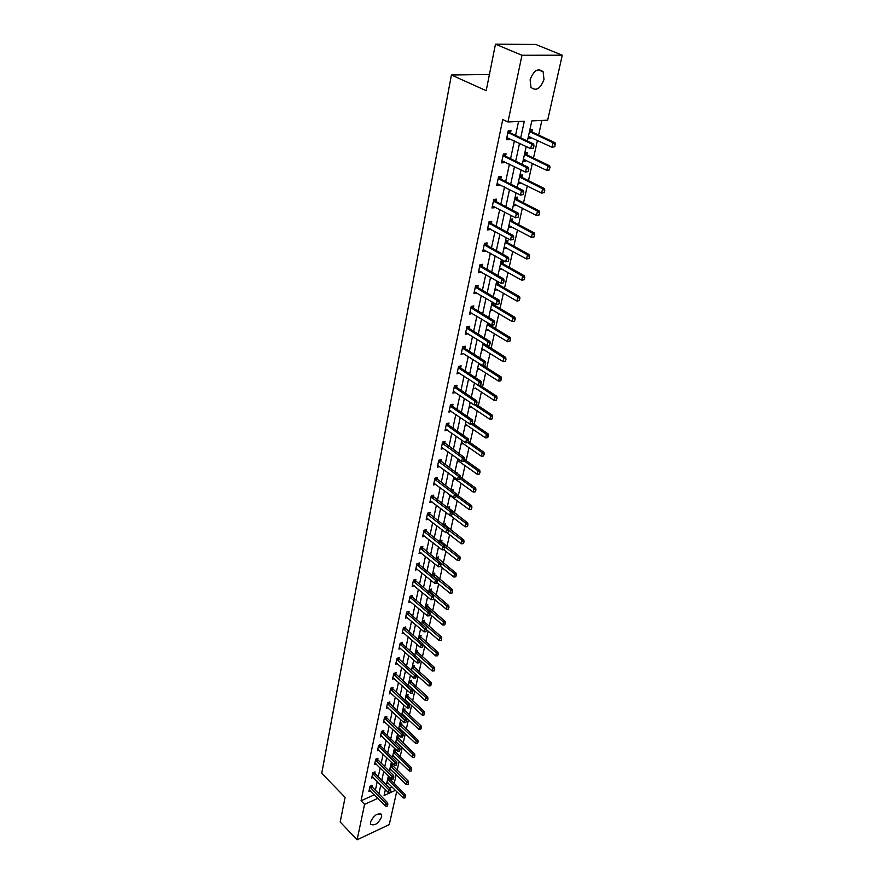 <?xml version="1.0" encoding="UTF-8"?>
<svg xmlns="http://www.w3.org/2000/svg" width="884" height="884" viewBox="0 0 884 884"><rect width="100%" height="100%" fill="white"/><g stroke="black" fill="none" stroke-linecap="round" stroke-linejoin="round"><path stroke-width="1.33" d="M370.507 822.032C373.954 815.147 377.645 812.683 381.568 814.628L381.678 816.827C378.242 823.689 374.551 826.142 370.628 824.197L370.507 822.032M530.124 79.748C533.737 70.344 538.08 67.703 543.163 71.836L543.991 79.505C540.367 88.864 536.024 91.461 530.952 87.317L530.124 79.748M396.706 791.534L389.269 824.595L357.114 839.8L340.185 821.976L345.103 797.357L321.732 773.279L451.415 74.985L486.189 90.698L495.471 44.2L535.77 44.443L562.268 55.217L547.66 120.191L531.814 120.898L527.405 141.02M394.176 783.666L396.154 774.749M397.148 770.329L399.17 761.257M400.154 756.814L402.209 747.577M403.203 743.112L405.303 733.709M406.297 729.223L408.43 719.653M409.436 715.145L411.601 705.41M412.607 700.879L414.817 690.968M415.834 686.415L418.077 676.326M419.104 671.741L421.392 661.475M422.408 656.867L424.74 646.414M425.768 641.784L428.143 631.143M429.182 626.48L431.591 615.64M432.641 610.966L435.094 599.927M436.143 595.23L438.641 583.981M439.702 579.252L442.243 567.804M443.304 563.053L445.901 551.384M446.972 546.61L449.613 534.721M450.685 529.925L453.382 517.814M454.453 512.985L457.205 500.642M458.288 495.791L461.083 483.216M462.177 478.343L465.028 465.525M466.122 460.619L469.028 447.558M470.122 442.63L473.095 429.315M474.2 424.353L477.216 410.773M478.332 405.789L481.415 391.955M482.531 386.938L485.67 372.827M486.797 367.788L490.001 353.39M491.128 348.329L494.399 333.644M495.537 328.55L498.863 313.577M500.012 308.45L503.416 293.179M504.554 288.018L508.035 272.438M509.184 267.255L512.731 251.354M513.891 246.139L517.505 229.906M518.665 224.669L522.356 208.105M523.527 202.834L527.295 185.927M528.477 180.623L532.323 163.363M533.505 158.037L537.439 140.401M538.632 135.042L541.881 120.445M489.427 74.466L451.415 74.985M389.358 788.042L391.966 786.859M529.914 129.617L532.356 129.484L531.837 131.849M527.958 138.501L530.411 138.357L530.654 137.219M524.875 152.589L527.317 152.424L526.798 154.766M522.963 161.319L525.394 161.153L525.626 160.103M519.936 175.176L522.356 174.977L521.847 177.286M518.046 183.762L520.466 183.552L520.676 182.601M515.074 197.375L517.483 197.154L516.974 199.43M513.217 205.817L515.626 205.574L515.814 204.712M510.289 219.21L512.687 218.945L512.19 221.199M508.466 227.508L510.864 227.232L511.029 226.448M505.593 240.669L507.969 240.382L507.482 242.614M503.803 248.835L506.178 248.526L506.333 247.829M500.963 261.786L503.339 261.454L502.852 263.664M499.206 269.808L501.714 268.858M496.421 282.548L498.775 282.195L498.3 284.372M494.686 290.438L497.162 289.532M491.946 302.969L493.427 302.737M490.244 310.737L492.686 309.875M493.813 304.748L494.167 303.168M485.868 330.715L488.288 329.898M489.416 324.793L489.603 323.92M481.57 350.362L483.957 349.589M477.327 369.711L479.692 368.982M473.161 388.75L475.504 388.054M469.061 407.491L471.371 406.839M465.017 425.933L467.304 425.326M461.039 444.111L463.304 443.536M457.116 462.001L459.304 461.426M455.868 472.575L456.984 472.277L456.774 473.227M453.26 479.614L455.37 479.04M451.448 490.178L453.149 489.714L452.818 491.195M449.459 496.974L451.503 496.399M449.923 494.863L447.149 507.549L449.37 506.886L448.95 508.808M445.713 514.068L447.448 513.571M443.437 524.466L445.647 523.814L445.227 525.704M442.033 530.919L443.127 530.588M439.79 541.163L441.978 540.489L441.569 542.356M436.188 557.616L438.365 556.92L437.956 558.776M432.63 573.815L434.806 573.108L434.398 574.954M429.138 589.794L431.304 589.064L430.895 590.888M425.69 605.551L427.834 604.8L427.447 606.601M422.287 621.076L424.43 620.314L424.033 622.093M418.939 636.381L421.071 635.607L420.673 637.375M415.635 651.475L417.745 650.679L417.37 652.436M412.375 666.348L414.486 665.553L414.099 667.287M409.159 681.034L411.259 680.216L410.883 681.929M405.988 695.509L408.077 694.669L407.701 696.382M405.369 700.78L406.187 700.459M402.861 709.786L404.938 708.935L404.563 710.625M401.888 715.134L403.049 714.659M399.778 723.863L401.844 723.013L401.48 724.692M398.596 729.234L399.944 728.681M396.728 737.764L398.794 736.902L398.43 738.56M395.568 743.057L396.883 742.505M393.734 751.477L395.778 750.593L395.413 752.24M392.584 756.704L393.866 756.151M390.772 765.003L392.805 764.119L392.452 765.743M389.634 770.163L390.894 769.61M387.844 778.351L389.866 777.456M389.524 779.069L389.877 777.467M386.728 783.445L387.954 782.893M520.709 137.849L524.3 121.241L507.957 121.981L502.753 119.561L361.059 800.782L374.286 794.826M375.346 790.44L377.258 781.511M378.219 777.003L380.164 767.931M381.137 763.4L383.115 754.151M384.087 749.599L386.098 740.195M387.082 735.61L389.126 726.04M390.12 721.432L392.198 711.686M393.192 707.067L395.314 697.133M396.308 692.481L398.474 682.382M399.48 677.708L401.679 667.409M402.684 662.713L404.927 652.237M405.944 647.508L408.231 636.834M409.237 632.093L411.568 621.209M412.596 616.446L414.961 605.363M415.988 600.567L418.408 589.285M419.436 584.468L421.9 572.965M422.939 568.114L425.447 556.401M426.486 551.528L429.038 539.583M430.088 534.687L432.696 522.521M433.746 517.593L436.409 505.195M437.469 500.245L440.177 487.592M441.238 482.62L444 469.724M445.072 464.73L447.879 451.58M448.962 446.553L451.823 433.149M452.906 428.099L455.835 414.43M456.918 409.347L459.912 395.402M461.006 390.297L464.045 376.076M465.15 370.937L468.255 356.429M469.36 351.268L472.52 336.461M473.636 331.268L476.874 316.163M477.99 310.947L481.283 295.532M482.41 290.284L485.78 274.548M486.907 269.277L490.344 253.211M491.482 247.907L494.985 231.52M496.134 226.182L499.714 209.442M500.863 204.071L504.521 186.977M505.681 181.585L509.416 164.126M510.576 158.7L514.389 140.876M515.56 135.418L518.543 121.506M510.477 132.987L510.996 130.578L508.278 130.721L506.377 139.727L509.085 139.573L509.317 138.457M505.56 156.214L506.057 153.838L503.361 154.015L501.493 162.866L504.189 162.678L504.399 161.65M500.72 179.043L501.217 176.69L498.532 176.91L496.697 185.607L499.372 185.375L499.571 184.458M495.968 201.486L496.454 199.154L493.791 199.408L491.979 207.961L494.642 207.696L494.819 206.856M491.283 223.53L491.78 221.243L489.117 221.53L487.349 229.939L490.001 229.63L490.156 228.89M486.697 245.222L487.172 242.945L484.531 243.277L482.786 251.542L485.427 251.2L485.57 250.537M482.178 266.537L482.653 264.294L480.023 264.659L478.31 272.78L481.051 271.83M477.725 287.499L478.2 285.289L475.592 285.676L473.901 293.676L476.62 292.77M473.36 308.118L473.824 305.93L471.227 306.361L469.57 314.218L472.255 313.356M469.061 328.406L469.514 326.24L466.94 326.693L465.304 334.428L467.956 333.611M464.829 348.362L465.282 346.219L462.719 346.705L461.105 354.318L463.735 353.534M460.663 367.998L461.117 365.877L458.564 366.396L456.984 373.877L459.581 373.147M456.575 387.325L457.017 385.225L454.475 385.767L452.917 393.137L455.492 392.441M452.542 406.342L452.984 404.264L450.453 404.828L448.928 412.088L451.459 411.425M448.575 425.06L449.006 423.005L446.497 423.591L444.983 430.74L447.503 430.132L446.033 429.116M444.674 443.481L445.094 441.459L442.597 442.066L441.116 449.094L443.558 448.486M440.818 461.625L441.249 459.614L438.762 460.255L437.304 467.183L439.657 466.564M437.039 479.493L437.458 477.504L434.983 478.167L433.547 484.984L435.823 484.366M433.304 497.084L433.724 495.117L431.259 495.802L429.845 502.51L432.055 501.891M429.635 514.411L430.044 512.466L427.602 513.173L426.21 519.781L428.342 519.151M426.022 531.483L426.431 529.549L423.988 530.278L422.618 536.787L424.696 536.168M422.453 548.29L422.861 546.389L420.43 547.13L419.082 553.55L421.104 552.92M418.939 564.854L419.347 562.975L416.928 563.738L415.602 570.058L417.557 569.429M415.48 581.186L415.878 579.318L413.48 580.103L412.165 586.324L414.077 585.694M412.077 597.264L412.463 595.418L410.077 596.225L408.784 602.358L410.64 601.728M408.717 613.12L409.104 611.286L406.728 612.115L405.447 618.159L407.259 617.529M405.402 628.745L405.789 626.933L403.424 627.773L402.165 633.74L403.933 633.099M402.132 644.149L402.518 642.359L400.165 643.209L398.927 649.088L400.651 648.458M398.916 659.342L399.292 657.563L396.96 658.425L395.734 664.227L397.413 663.597M395.745 674.315L396.12 672.547L393.789 673.431L392.584 679.155L394.231 678.514M392.618 689.078L392.982 687.332L390.673 688.227L389.479 693.863L391.082 693.233M389.524 703.642L389.888 701.907L387.59 702.824L386.418 708.382L387.988 707.752M386.485 717.996L386.849 716.283L384.551 717.211L383.402 722.692L384.927 722.062M383.479 732.162L383.844 730.46L381.568 731.399L380.418 736.814L381.921 736.184M380.518 746.129L380.871 744.45L378.606 745.4L377.479 750.737L378.949 750.118M377.601 759.92L377.954 758.251L375.7 759.212L374.584 764.483L376.02 763.853M374.717 773.511L375.07 771.865L372.816 772.848L371.722 778.03L373.136 777.412M371.866 786.937L372.219 785.29L369.987 786.285L368.904 791.412L370.286 790.793M495.471 44.2L521.969 55.261L562.268 55.217M357.114 839.8L364.562 804.363L377.799 798.351M361.059 800.782L364.562 804.363M507.957 121.981L521.969 55.261M378.86 793.965L380.794 785.036M381.766 780.517L383.733 771.434M384.717 766.903L386.717 757.643M387.7 753.091L389.733 743.676M390.728 739.09L392.794 729.51M393.789 724.902L395.899 715.134M396.905 710.515L399.049 700.57M400.054 695.918L402.253 685.796M403.259 681.122L405.491 670.812M406.507 666.116L408.773 655.619M409.789 650.9L412.11 640.204M413.137 635.452L415.491 624.568M416.519 619.794L418.917 608.689M419.955 603.894L422.397 592.589M423.447 587.772L425.933 576.246M426.983 571.395L429.513 559.66M430.574 554.787L433.16 542.82M434.221 537.925L436.851 525.737M437.923 520.809L440.608 508.377M441.68 503.427L444.42 490.753M445.492 485.78L448.287 472.863M449.37 467.857L452.21 454.685M453.304 449.647L456.21 436.221M457.304 431.16L460.266 417.469M461.36 412.375L464.387 398.408M465.492 393.292L468.564 379.037M469.68 373.899L472.829 359.357M473.946 354.186L477.15 339.357M478.277 334.152L481.548 319.013M482.675 313.787L486.012 298.339M487.15 293.079L490.565 277.311M491.703 272.029L495.184 255.929M496.333 250.614L499.891 234.183M501.04 228.834L504.676 212.049M505.836 206.679L509.538 189.541M510.709 184.137L514.488 166.634M515.67 161.197L519.527 143.318M385.38 789.6L384.087 795.501L395.479 790.329M526.212 146.501L522.278 164.435M521.085 169.894L517.239 187.452M516.057 192.867L512.289 210.06M511.107 215.453L507.427 232.282M506.256 237.641L502.642 254.117M501.471 259.454L497.946 275.598M496.775 280.902L493.316 296.704M492.167 301.985L488.775 317.466M487.625 322.715L484.299 337.887M483.161 343.103L479.901 357.976M478.763 363.158L475.57 377.733M474.443 382.894L471.316 397.17M470.189 402.297L467.128 416.309M466.012 421.403L463.006 435.127M461.89 440.21L458.951 453.669M457.846 458.708L454.951 471.901M453.857 476.929L451.017 489.869M446.055 512.51L443.337 524.963M442.254 529.903L439.58 542.124M438.497 547.03L435.878 559.008M434.806 563.893L432.232 575.661M431.171 580.512L428.641 592.048M427.58 596.888L425.105 608.203M424.055 613.021L421.613 624.126M420.574 628.911L418.176 639.817M417.137 644.58L414.795 655.287M413.756 660.016L411.458 670.525M410.43 675.232L408.165 685.553M407.137 690.238L404.916 700.371M403.9 705.034L401.723 714.979M400.706 719.62L398.562 729.388M397.557 734.007L395.457 743.599M394.452 748.184L392.386 757.621M391.391 762.185L389.358 771.445M388.363 775.986L386.374 785.08M506.654 138.412L509.085 139.573M528.223 137.329L530.411 138.357M523.229 160.092L525.394 161.153M501.792 161.485L504.189 162.678M518.333 182.48L520.466 183.552M497.007 184.17L499.372 185.375M513.516 204.48L515.626 205.574M492.3 206.458L494.642 207.696M508.775 226.116L510.864 227.232M487.681 228.37L490.001 229.63M504.112 247.387L506.178 248.526M483.128 249.918L485.427 251.2M499.537 268.316L501.571 269.476M478.664 271.101L480.929 272.405M495.029 288.902L497.04 290.074M474.266 291.941L476.509 293.267M490.587 309.157L492.587 310.35M469.945 312.439L472.155 313.787M486.233 329.08L488.2 330.296M465.691 332.594L467.879 333.964M481.935 348.694L483.891 349.92M484.973 365.39L485.703 363.401L484.973 365.39L482.763 365.722L463.669 353.821M477.703 367.998L479.636 369.236M457.536 372.053L459.536 373.357M475.349 383.479L495.029 396.684L494.178 400.364L475.459 388.253M453.636 391.358L455.459 392.584M469.614 405.8L471.338 406.971M449.79 410.375L451.448 411.502M465.724 424.32L467.293 425.392M461.945 442.586L463.293 443.536M533.472 148.092L533.98 145.816L533.472 148.092L530.709 148.645L506.819 137.628M507.913 132.456L531.715 144.092L533.66 143.97L533.98 145.816M508.3 130.733L510.665 133.108L533.66 143.97M533.151 148.114L530.709 148.645L531.715 144.092L533.649 145.838M554.832 146.733L555.042 144.512L554.832 146.733L552.091 147.285L553.119 142.788L529.494 131.506M555.042 144.512L553.119 142.788L555.019 142.678L532.035 131.981L529.859 129.838M528.411 136.445L552.091 147.285L554.522 146.755M555.351 144.49L555.019 142.678M528.267 171.551L528.765 169.308L528.267 171.551L525.527 172.082L501.935 160.8M503.007 155.717L526.51 167.606L528.455 167.463L528.765 169.308M503.449 154.015L505.747 156.335L528.455 167.463M527.947 171.573L525.527 172.082L526.51 167.606L528.444 169.341M523.151 194.59L523.648 192.392L523.151 194.59L520.444 195.11L497.128 183.563M498.178 178.568L521.416 190.712L523.339 190.535L523.648 192.392M498.698 176.899L500.908 179.165L523.339 190.535M522.831 194.624L520.444 195.11L521.416 190.712L523.317 192.425M549.516 169.872L549.715 167.684L549.516 169.872L546.809 170.402L547.815 165.982L524.466 154.446M549.715 167.684L547.815 165.982L549.704 165.838L526.997 154.899L524.842 152.744M523.405 159.297L546.809 170.402L549.207 169.894M550.025 167.662L549.704 165.838M544.29 192.602L544.478 190.458L544.29 192.602L541.605 193.11L542.599 188.778L519.527 176.999M544.478 190.458L542.599 188.778L544.478 188.601L522.035 177.419L519.914 175.264M518.488 181.761L541.605 193.11L543.98 192.635M544.798 190.436L544.478 188.601M518.135 217.232L518.61 215.077L518.135 217.232L515.449 217.74L492.41 205.939M493.449 201.033L516.4 213.42L518.322 213.21L518.61 215.077M494.023 199.386L496.145 201.607L518.322 213.21M517.814 217.276L515.449 217.74L516.4 213.42L518.289 215.11M513.195 239.487L513.67 237.365L513.195 239.487L510.532 239.973L487.769 227.928M488.786 223.111L511.471 235.73L513.383 235.498L513.67 237.365M489.427 221.497L491.471 223.663L513.383 235.498M512.875 239.531L510.532 239.973L511.471 235.73L513.35 237.409M508.344 261.355L508.808 259.277L508.344 261.355L505.703 261.83L483.205 249.553M484.211 244.813L506.631 257.653L508.532 257.399L508.808 259.277M484.896 243.233L486.874 245.343L508.532 257.399M508.024 261.399L505.703 261.83L506.631 257.653L508.488 259.31M539.163 214.945L539.339 212.845L539.163 214.945L536.5 215.442L537.472 211.177L514.676 199.165M539.339 212.845L537.472 211.177L539.339 210.978L517.162 199.563L515.063 197.397M513.648 203.85L536.5 215.442L538.853 214.978M539.649 212.812L539.339 210.978M534.113 236.912L534.29 234.846L534.113 236.912L531.472 237.387L532.433 233.199L509.902 220.956M534.29 234.846L532.433 233.199L534.29 232.967L512.377 221.332L510.344 219.199M508.897 225.564L531.472 237.387L533.803 236.945M534.599 234.812L534.29 232.967M529.151 258.493L529.317 256.482L529.151 258.493L526.544 258.957L527.483 254.835L505.217 242.382M529.317 256.482L527.483 254.835L529.328 254.592L507.67 242.746L505.703 240.658M504.223 246.923L526.544 258.957L528.842 258.537M529.626 256.437L529.328 254.592M503.571 282.858L504.024 280.803L503.571 282.858L500.963 283.311L478.719 270.824M479.703 266.161L501.869 279.211L503.758 278.924L504.024 280.803M480.443 264.592L482.355 266.67L503.758 278.924M503.261 282.902L500.963 283.311L501.869 279.211L503.714 280.858M524.267 279.731L524.742 277.698L524.267 279.731L521.682 280.173L522.61 276.128L500.598 263.465M524.433 277.753L522.61 276.128L524.455 275.852L503.04 263.797L501.14 261.763M499.626 267.918L521.682 280.173L523.969 279.775M524.742 277.698L524.455 275.852M498.885 303.997L499.327 301.974L498.885 303.997L496.3 304.428L474.31 291.731M475.283 287.145L497.184 300.394L499.073 300.096L499.327 301.974M476.067 285.609L477.901 287.632L499.073 300.096M498.576 304.041L496.3 304.428L497.184 300.394L499.018 302.03M519.472 300.604L519.626 298.659L519.472 300.604L516.908 301.035L517.825 297.057L496.057 284.195M519.626 298.659L517.825 297.057L519.648 296.759L498.477 284.504L496.642 282.515M495.095 288.582L516.908 301.035L519.173 300.659M519.936 298.615L519.648 296.759M493.957 324.837L494.708 322.793L493.957 324.837L491.714 325.202L469.979 312.295M470.929 307.787L492.587 321.235L494.454 320.903L494.708 322.793M471.747 306.273L473.537 308.251L494.454 320.903M491.714 325.202L492.587 321.235L494.399 322.848M490.642 308.903L512.212 321.555L513.118 317.632L491.592 304.593M514.897 319.234L514.455 321.19L515.206 319.179L513.118 317.632L514.93 317.323L494.001 304.881L492.222 302.925M512.212 321.555L514.455 321.19M515.206 319.179L514.93 317.323M489.427 345.279L490.167 343.268L489.427 345.279L487.194 345.622L465.702 332.528M466.642 328.097L488.056 341.721L489.924 341.379L490.167 343.268M467.503 326.594L469.227 328.539L489.924 341.379M487.194 345.622L488.056 341.721L489.858 343.323M486.266 328.903L507.593 341.743L508.477 337.887L487.194 324.649M510.256 339.467L509.814 341.39L510.554 339.412L508.477 337.887L510.289 337.544L489.592 324.925L487.869 323.014M507.593 341.743L509.814 341.39M510.554 339.412L510.289 337.544M462.431 348.064L483.614 361.876L485.46 361.512L485.703 363.401M463.327 346.594L464.995 348.495L485.46 361.512M482.763 365.722L483.614 361.876L485.393 363.468M481.957 348.572L503.051 361.6L503.924 357.799L482.874 344.395M505.681 359.368L505.25 361.269L505.979 359.313L503.924 357.799L505.725 357.445L484.664 344.042M503.051 361.6L505.25 361.269M505.979 359.313L505.725 357.445M480.587 385.17L481.305 383.214L480.587 385.17L478.399 385.479L457.371 372.02M458.277 367.722L479.227 381.7L481.073 381.313L481.305 383.214M459.216 366.263L460.84 368.131L481.073 381.313M478.399 385.479L479.227 381.7L481.007 383.28M477.714 367.943L498.587 381.137L499.438 377.402L478.62 363.832M501.184 378.949L500.753 380.816L501.482 378.893L499.438 377.402L501.228 377.015L483.404 365.622M498.587 381.137L500.753 380.816M501.482 378.893L501.228 377.015M476.266 404.629L476.984 402.695L476.266 404.629L474.1 404.927L453.304 391.292M454.199 387.059L474.918 401.214L476.752 400.795L476.984 402.695M455.161 385.623L456.741 387.457L476.752 400.795M474.1 404.927L474.918 401.214L476.675 402.772M474.995 383.557L474.432 382.96M496.753 398.22L496.333 400.065L497.051 398.154L495.029 396.684L496.808 396.286L479.957 385.258M494.178 400.364L496.333 400.065M497.051 398.154L496.808 396.286M472.023 423.779L472.73 421.878L472.023 423.779L469.879 424.055L449.304 410.253M450.188 406.099L470.686 420.397L472.509 419.966L472.73 421.878M451.171 404.673L452.707 406.474L472.509 419.966M469.879 424.055L470.686 420.397L472.432 421.944M469.437 405.767L489.858 419.281L490.675 415.668L474.564 404.861M492.399 417.193L491.99 418.994L492.697 417.115L490.675 415.668L492.454 415.248L476.509 404.574M489.858 419.281L491.99 418.994M492.697 417.115L492.454 415.248M467.846 442.619L468.542 440.74L467.846 442.619L465.713 442.884L445.37 428.928M446.232 424.839L466.509 439.282L468.321 438.84L468.542 440.74M447.249 423.414L448.74 425.193L468.321 438.84M465.713 442.884L466.509 439.282L468.244 440.818M465.393 424.243L485.592 437.911L486.41 434.342L471.139 423.889M488.112 435.856L487.703 437.635L488.41 435.79L486.41 434.342L488.167 433.911L472.443 423.16M485.592 437.911L487.703 437.635M488.41 435.79L488.167 433.911M463.735 461.161L464.42 459.315L463.735 461.161L461.625 461.415L441.492 447.315M442.343 443.282L462.409 457.879L464.211 457.404L464.42 459.315M443.381 441.878L464.211 457.404M461.625 461.415L462.409 457.879L464.122 459.393M461.404 442.431L481.393 456.243L482.2 452.741L467.747 442.63M483.891 454.232L483.493 455.989L484.189 454.166L482.2 452.741L483.957 452.276L468.398 441.414M481.393 456.243L483.493 455.989M484.189 454.166L483.957 452.276M459.68 479.415L460.365 477.592L459.68 479.415L457.592 479.658L437.679 465.404M438.508 461.437L458.365 476.167L460.155 475.691L460.365 477.592M439.569 460.045L460.155 475.691M457.592 479.658L458.365 476.167L460.067 477.68M457.481 460.343L477.261 474.288L478.056 470.841L464.078 460.873M479.736 472.332L479.338 474.056L480.023 472.255L478.056 470.841L479.802 470.365L464.409 459.404M477.261 474.288L479.338 474.056M480.023 472.255L479.802 470.365M455.702 497.394L456.376 495.592L455.702 497.394L453.636 497.615L433.911 483.228M434.74 479.316L454.387 494.189L456.166 493.681L456.376 495.592M435.823 477.946L456.166 493.681M453.636 497.615L454.387 494.189L456.078 495.681M453.625 477.979L473.194 492.068L473.979 488.675L460.144 478.609M475.647 490.145L475.249 491.847L475.935 490.067L473.979 488.675L475.714 488.178L460.299 476.984M473.194 492.068L475.249 491.847M475.935 490.067L475.714 488.178M451.779 515.085L452.442 513.317L451.779 515.085L449.724 515.295L430.21 500.775M431.027 496.93L450.475 511.913L452.243 511.405L452.442 513.317M432.121 495.559L452.243 511.405M449.724 515.295L450.475 511.913L452.144 513.394M449.812 495.36L469.194 509.571L469.957 506.223L456.266 496.068M471.614 507.692L471.227 509.361L471.901 507.604L469.957 506.223L471.691 505.725L456.232 494.278M469.194 509.571L471.227 509.361M471.901 507.604L471.691 505.725M447.912 532.511L448.575 530.765L447.912 532.511L445.879 532.709L426.563 518.068M427.37 514.267L446.619 529.383L448.376 528.853L448.575 530.765M428.486 512.919L448.376 528.853M445.879 532.709L446.619 529.383L448.276 530.853M450.022 515.261L465.249 526.809L466.001 523.516L467.724 522.996L447.801 507.339M467.647 524.963L467.26 526.621L467.934 524.886L452.442 513.261M465.249 526.809L467.26 526.621M467.934 524.886L467.724 522.996M444.111 549.671L444.762 547.947L444.111 549.671L442.088 549.859L422.972 535.085M423.767 531.35L442.818 546.577L444.575 546.036L444.762 547.947M424.895 530.013L444.575 546.036M442.088 549.859L442.818 546.577L444.464 548.036M446.884 532.61L461.36 543.793L462.1 540.555L463.813 540.014L444.122 524.267M463.735 541.991L463.36 543.616L464.023 541.903L448.508 530.08M461.36 543.793L463.36 543.616M464.023 541.903L463.813 540.014M440.354 566.578L441.006 564.865L440.354 566.578L438.365 566.743L419.436 551.859M420.209 548.179L439.072 563.517L440.818 562.953L441.006 564.865M421.359 546.853L440.818 562.953M438.365 566.743L439.072 563.517L440.718 564.964M443.768 549.704L457.536 560.522L458.266 557.329L459.967 556.776L440.486 540.942M459.879 558.754L459.514 560.357L460.166 558.666L444.63 546.644M457.536 560.522L459.514 560.357M460.166 558.666L459.967 556.776M436.663 583.219L437.304 581.539L436.663 583.219L434.685 583.385L415.955 568.39M416.718 564.765L435.392 580.202L437.127 579.628L437.304 581.539M417.878 563.439L437.127 579.628M434.685 583.385L435.392 580.202L437.016 581.639M440.608 566.489L453.757 577.009L454.486 573.86L456.177 573.296L436.906 557.384M456.089 575.274L455.724 576.843L456.376 575.175L440.829 562.975M453.757 577.009L455.724 576.843M456.376 575.175L456.177 573.296M433.027 599.628L433.668 597.96L433.027 599.628L431.072 599.772L412.519 584.678M413.27 581.097L431.757 596.645L433.492 596.048L433.668 597.96M414.441 579.782L433.492 596.048M431.072 599.772L431.757 596.645L433.381 598.059M437.05 582.689L450.044 593.252L450.752 590.147L432.364 575.042M452.354 591.551L451.989 593.098L452.63 591.451L450.752 590.147L452.442 589.562L433.37 573.583M450.044 593.252L451.989 593.098M452.63 591.451L452.442 589.562M429.447 615.783L430.077 614.137L429.447 615.783L427.502 615.916L409.126 600.722M409.878 597.197L428.188 612.833L429.9 612.225L430.077 614.137M411.06 595.893L429.9 612.225M427.502 615.916L428.188 612.833L429.79 614.247M433.514 598.623L446.387 609.253L447.083 606.192L428.873 590.998M448.663 607.584L448.321 609.12L448.95 607.485L447.083 606.192L448.763 605.606L429.889 589.54M446.387 609.253L448.321 609.12M448.95 607.485L448.763 605.606M425.911 631.706L426.541 630.082L425.911 631.706L423.988 631.828L405.789 616.535M406.529 613.065L424.663 628.789L426.364 628.17L426.541 630.082M407.723 611.761L426.364 628.17M423.988 631.828L424.663 628.789L426.254 630.193M430.033 614.336L442.773 625.021L443.459 622.016L425.425 606.722M445.039 623.397L444.685 624.9L445.315 623.286L443.459 622.016L445.138 621.408L426.464 605.275M442.773 625.021L444.685 624.9M445.315 623.286L445.138 621.408M422.43 647.397L423.049 645.795L422.43 647.397L420.519 647.519L402.507 632.126M403.226 628.701L421.182 644.513L422.883 643.884L423.049 645.795M404.43 627.408L422.883 643.884M420.519 647.519L421.182 644.513L422.762 645.906M426.508 629.74L439.215 640.569L439.901 637.596L422.033 622.226M441.459 638.977L441.116 640.458L441.735 638.867L439.901 637.596L441.558 636.988L423.071 620.789M439.215 640.569L441.116 640.458M441.735 638.867L441.558 636.988M419.005 662.867L419.613 661.287L419.005 662.867L417.115 662.967L399.259 647.497M399.977 644.116L417.767 660.016L419.458 659.376L419.613 661.287M401.192 642.834L419.458 659.376M417.115 662.967L417.767 660.016L419.336 661.387M422.972 644.878L435.713 655.895L436.376 652.967L418.684 637.519M437.934 654.326L437.591 655.795L438.21 654.226L436.376 652.967L438.033 652.348L419.745 636.082M435.713 655.895L437.591 655.795M438.21 654.226L438.033 652.348M415.624 678.116L416.231 676.547L415.624 678.116L413.745 678.205L396.065 662.646M396.772 659.32L414.386 675.288L416.077 674.636L416.231 676.547M397.988 658.039L416.077 674.636M413.745 678.205L414.386 675.288L415.944 676.658M419.491 659.807L432.254 671.011L432.917 668.116L415.381 652.591M434.453 669.464L434.121 670.912L434.729 669.365L432.917 668.116L434.552 667.486L416.452 651.165M432.254 671.011L434.121 670.912M434.729 669.365L434.552 667.486M412.298 693.144L412.894 691.597L412.298 693.144L410.43 693.222L392.916 677.586M393.612 674.304L411.06 690.349L412.74 689.686L412.894 691.597M394.839 673.033L412.74 689.686M410.43 693.222L411.06 690.349L412.607 691.708M411.635 670.68L428.839 685.907L429.491 683.056L412.132 667.453M431.027 684.393L430.696 685.818L431.293 684.293L429.491 683.056L431.127 682.404L413.204 666.039M428.839 685.907L430.696 685.818M431.293 684.293L431.127 682.404M409.005 707.962L409.601 706.426L409.005 707.962L407.159 708.029L389.811 692.316M390.496 689.078L407.778 705.2L409.447 704.526L409.601 706.426M391.734 687.818L409.447 704.526M407.159 708.029L407.778 705.2L409.325 706.548M408.242 685.211L425.48 700.592L426.121 697.785L408.916 682.105M427.646 699.111L427.315 700.515L427.911 699.001L426.121 697.785L427.757 697.122L409.999 680.702M425.48 700.592L427.315 700.515M427.911 699.001L427.757 697.122M405.767 722.571L406.353 721.057L405.767 722.571L403.933 722.626L386.739 706.835M387.413 703.653L404.552 719.841L406.209 719.156L406.353 721.057M388.662 702.393L406.209 719.156M403.933 722.626L404.552 719.841L406.076 721.167M405.082 699.631L422.165 715.079L422.795 712.316L405.756 696.57M424.309 713.631L423.988 715.012L424.574 713.521L422.795 712.316L424.419 711.642L406.85 695.167M422.165 715.079L423.988 715.012M424.574 713.521L424.419 711.642M402.574 736.969L403.159 735.477L402.574 736.969L400.75 737.024L383.722 721.167M384.385 718.018L401.358 734.273L403.016 733.576L403.159 735.477M385.634 716.769L403.016 733.576M400.75 737.024L401.358 734.273L402.883 735.599M401.966 713.841L418.894 729.366L419.524 726.637L402.629 710.824M421.016 727.941L420.707 729.311L421.292 727.83L419.524 726.637L421.138 725.952L403.734 709.432M418.894 729.366L420.707 729.311M421.292 727.83L421.138 725.952M399.424 751.179L399.999 749.709L399.424 751.179L397.623 751.223L380.739 735.3M381.391 732.195L398.22 748.505L399.866 747.809L399.999 749.709M382.65 730.957L399.866 747.809M397.623 751.223L398.22 748.505L399.723 749.82M398.894 727.875L415.668 743.455L416.287 740.77L399.557 724.891M417.778 742.063L417.469 743.411L418.044 741.952L416.287 740.77L417.9 740.074L400.651 723.51M415.668 743.455L417.469 743.411M418.044 741.952L417.9 740.074M396.319 765.19L396.883 763.732L396.319 765.19L394.529 765.224L377.799 749.234M378.451 746.173L395.115 762.549L396.75 761.831L396.883 763.732M379.711 744.936L396.75 761.831M394.529 765.224L395.115 762.549L396.618 763.853M395.866 741.709L412.485 757.356L413.104 754.704L396.507 738.77M414.574 755.997L414.276 757.323L414.839 755.875L413.104 754.704L414.695 754.008L397.623 737.389M412.485 757.356L414.276 757.323M414.839 755.875L414.695 754.008M393.247 779.014L393.811 777.566L393.247 779.014L391.479 779.036L374.904 762.991M375.534 759.975L392.054 776.395L393.689 775.677L393.811 777.566M376.805 758.737L393.689 775.677M391.479 779.036L392.054 776.395L393.546 777.688M392.883 755.367L409.347 771.069L409.955 768.45L393.513 752.461M411.425 769.732L411.115 771.047L411.69 769.61L409.955 768.45L411.546 767.743L394.629 751.091M409.347 771.069L411.115 771.047M411.69 769.61L411.546 767.743M390.231 792.65L390.783 791.224L390.231 792.65L388.463 792.661L372.031 776.561M372.661 773.577L389.037 790.053L390.662 789.324L390.783 791.224M373.932 772.351L390.662 789.324M388.463 792.661L389.037 790.053L390.518 791.346M389.932 768.837L406.253 784.605L406.85 782.02L390.551 765.975M408.309 783.29L408.01 784.583L408.574 783.169L406.85 782.02L408.43 781.301L391.678 764.605M406.253 784.605L408.01 784.583M408.574 783.169L408.43 781.301M387.247 806.097L387.8 804.683L387.247 806.097L385.501 806.109L369.214 789.942M369.832 787.003L386.065 803.534L387.678 802.794L387.8 804.683M371.103 785.788L387.678 802.794M385.501 806.109L386.065 803.534L387.535 804.816M387.015 782.141L403.203 797.954L403.789 795.401L387.634 779.312M405.237 796.661L404.938 797.943L405.502 796.539L403.789 795.401L405.358 794.683L388.761 777.953M403.203 797.954L404.938 797.943M405.502 796.539L405.358 794.683M508.72 133.208L510.665 133.108M508.422 132.987L510.377 132.887M531.737 131.76L529.836 131.86M532.035 131.981L530.135 132.081M503.803 156.468L505.747 156.335M503.504 156.247L505.449 156.114M498.974 179.33L500.908 179.165M498.687 179.098L500.609 178.944M526.698 154.678L524.809 154.799M526.997 154.899L525.107 155.02M521.748 177.198L519.869 177.352M522.035 177.419L520.157 177.573M494.222 201.795L496.145 201.607M493.935 201.563L495.858 201.375M489.559 223.873L491.471 223.663M489.272 223.641L491.184 223.431M484.973 245.586L486.874 245.343M484.686 245.354L486.587 245.111M516.886 199.342L515.018 199.519M517.162 199.563L515.295 199.74M512.09 221.111L510.234 221.32M512.377 221.332L510.521 221.541M507.394 242.514L505.537 242.746M507.67 242.746L505.825 242.978M480.465 266.924L482.355 266.67M480.178 266.692L482.067 266.438M502.764 263.576L500.919 263.83M503.04 263.797L501.195 264.051M476.023 287.919L477.901 287.632M475.747 287.687L477.625 287.399M498.211 284.283L496.377 284.56M498.477 284.504L496.653 284.781M471.658 308.56L473.537 308.251M471.393 308.328L473.26 308.019M493.725 304.648L491.913 304.947M494.001 304.881L492.178 305.179M467.371 328.87L469.227 328.539M467.106 328.638L468.962 328.307M489.327 324.693L487.515 325.014M489.592 324.925L487.78 325.246M463.15 348.849L464.995 348.495M462.884 348.605L464.73 348.263M484.984 344.417L483.183 344.76M485.25 344.649L483.449 344.992M458.995 368.506L460.84 368.131M458.73 368.263L460.575 367.899M480.034 363.976L478.929 364.197M480.377 364.186L479.183 364.429M454.906 387.844L456.741 387.457M454.652 387.612L456.476 387.214M450.884 406.883L452.707 406.474M450.63 406.64L452.453 406.231M446.928 425.624L448.74 425.193M446.674 425.381L448.486 424.95M443.028 444.066L444.829 443.624M442.773 443.823L444.575 443.381M439.193 462.221L440.983 461.768M438.939 461.978L440.729 461.525M435.414 480.111L437.193 479.625M435.16 479.868L436.95 479.382M431.69 497.714L433.458 497.228M431.447 497.471L433.215 496.974M428.022 515.063L429.79 514.554M427.779 514.819L429.547 514.3M424.419 532.146L426.165 531.615M424.176 531.903L425.933 531.372M445.149 525.615L444.442 525.825M445.392 525.858L444.74 526.046M420.861 548.975L422.607 548.434M420.618 548.732L422.364 548.191M441.492 542.268L440.254 542.643M441.724 542.511L440.541 542.875M417.358 565.561L419.093 564.998M417.126 565.307L418.861 564.754M437.878 558.677L436.188 559.218M438.121 558.92L436.442 559.462M413.9 581.893L415.635 581.329M413.668 581.639L415.392 581.075M434.32 574.854L432.641 575.407M434.563 575.097L432.873 575.65M410.496 597.993L412.22 597.407M410.275 597.739L411.988 597.164M430.817 590.799L429.149 591.363M431.049 591.042L429.37 591.606M407.148 613.861L408.861 613.264M406.916 613.606L408.629 613.021M427.37 606.512L425.701 607.087M427.591 606.755L425.922 607.341M403.844 629.496L405.546 628.889M403.623 629.242L405.314 628.646M423.955 622.005L422.298 622.59M424.187 622.248L422.53 622.844M400.585 644.911L402.275 644.292M400.364 644.668L402.054 644.049M420.607 637.276L418.95 637.883M420.828 637.519L419.171 638.126M397.38 660.116L399.06 659.486M397.148 659.862L398.839 659.232M417.292 652.337L415.646 652.956M417.513 652.58L415.867 653.199M394.209 675.1L395.877 674.459M393.988 674.846L395.656 674.205M414.021 667.188L412.386 667.818M414.242 667.442L412.607 668.061M391.082 689.874L392.75 689.222M390.872 689.619L392.529 688.967M410.806 681.84L409.182 682.47M411.027 682.083L409.391 682.724M388.01 704.449L389.667 703.786M387.789 704.194L389.446 703.531M407.634 696.283L406.01 696.923M407.844 696.537L406.231 697.178M384.971 718.814L386.617 718.139M384.761 718.559L386.407 717.896M404.496 710.537L402.883 711.189M404.706 710.78L403.104 711.443M381.976 732.991L383.612 732.306M381.766 732.737L383.402 732.051M401.402 724.593L399.8 725.256M401.623 724.836L400.01 725.51M379.026 746.969L380.65 746.284M378.805 746.715L380.44 746.03M398.353 738.46L396.761 739.135M398.562 738.715L396.971 739.389M376.109 760.759L377.733 760.063M375.899 760.505L377.523 759.809M395.347 752.14L393.756 752.825M395.557 752.394L393.966 753.08M373.225 774.373L374.849 773.666M373.026 774.119L374.639 773.412M392.374 765.654L390.794 766.34M392.584 765.898L391.004 766.594M370.396 787.799L371.998 787.08M370.186 787.545L371.799 786.826M389.446 778.981L387.877 779.677M389.656 779.224L388.076 779.931M381.568 814.628L380.717 813.766M543.163 71.836L538.19 69.737"/></g></svg>
